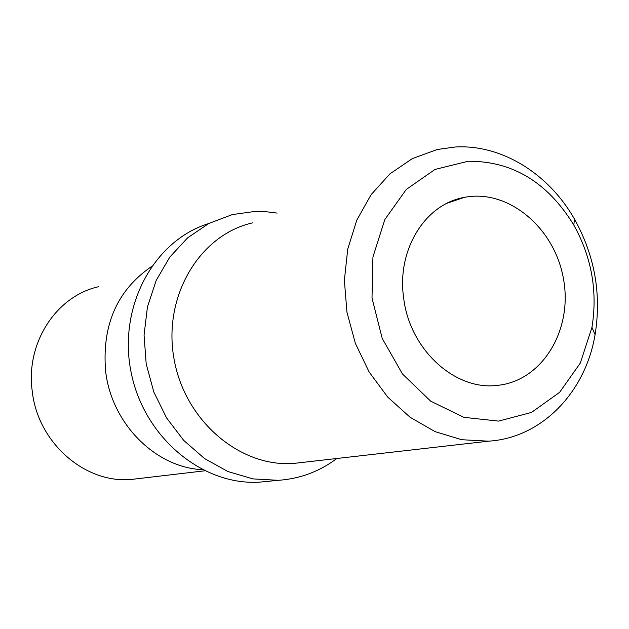 <?xml version="1.0" encoding="UTF-8"?>
<svg xmlns="http://www.w3.org/2000/svg" width="629" height="629" viewBox="0 0 629 629"><rect width="100%" height="100%" fill="white"/><g stroke="black" fill="none" stroke-linecap="round" stroke-linejoin="round"><path stroke-width="0.94" d="M455.097 147.005C501.384 144.183 548.685 173.549 574.552 219.23C594.751 255.681 601.591 294.168 595.073 334.699C585.41 392.575 541.514 437.988 488.489 441.173L461.678 439.71L435.126 431.651L410.077 417.255L387.731 397.096L369.184 372.077L355.361 343.348L346.956 312.275L344.37 280.377L347.719 249.17L356.792 220.15L371.11 194.668L389.917 173.863L412.286 158.626L437.139 149.529L455.097 147.005M468.149 161.252L435.032 169.429L406.271 189.455L384.791 219.615L372.926 257.064L372.006 298.067L382.22 338.433L402.489 373.996L430.684 401.168L463.84 417.334L498.577 421.108L531.521 412.412L559.59 392.362L580.315 363.067L591.96 327.339C597.747 291.416 591.685 257.292 573.766 224.985C547.489 182.174 512.281 160.93 468.149 161.252M202.294 469.666C155.363 467.528 111.357 423.372 105.601 370.961C101.89 325.044 117.143 290.276 151.353 266.657M403.653 297.894C396.616 250.122 424.929 204.252 464.068 197.435C507.933 188.425 554.786 227.722 563.498 279.001C572.988 330.162 542.072 381.253 497.209 385.388C454.791 390.806 409.503 349.268 403.653 297.894M98.761 286.667C56.335 295.913 25.553 342.986 32.213 390.963C37.598 442.651 85.182 484.094 131.76 479.392L138.655 478.583M277.13 213.089L265.933 211.706L254.698 211.478L232.368 214.568L208.836 223.46L187.654 237.817L169.814 257.08L156.189 280.432L147.445 306.858L144.057 335.139L146.203 363.963L153.814 391.969L166.52 417.845L183.699 440.379L204.519 458.541L227.981 471.561L252.992 478.897L278.395 480.312C300.017 478.795 319.493 471.522 336.822 458.494M208.553 223.602C153.649 240.561 117.827 307.007 131.068 372.093C143.734 437.289 202.593 486.201 260.194 482.081L267.608 481.358M252.418 222.902C199.652 234.806 162.927 296.125 173.903 358.168C184.266 420.306 239.869 467.842 294.128 463.376L302.172 462.457M573.766 224.985L574.552 219.23M591.96 327.339L595.073 334.699M464.068 197.435L447.022 203.285M131.76 479.392L204.622 470.822M260.194 482.081L278.395 480.312M294.128 463.376L488.489 441.173"/></g></svg>
